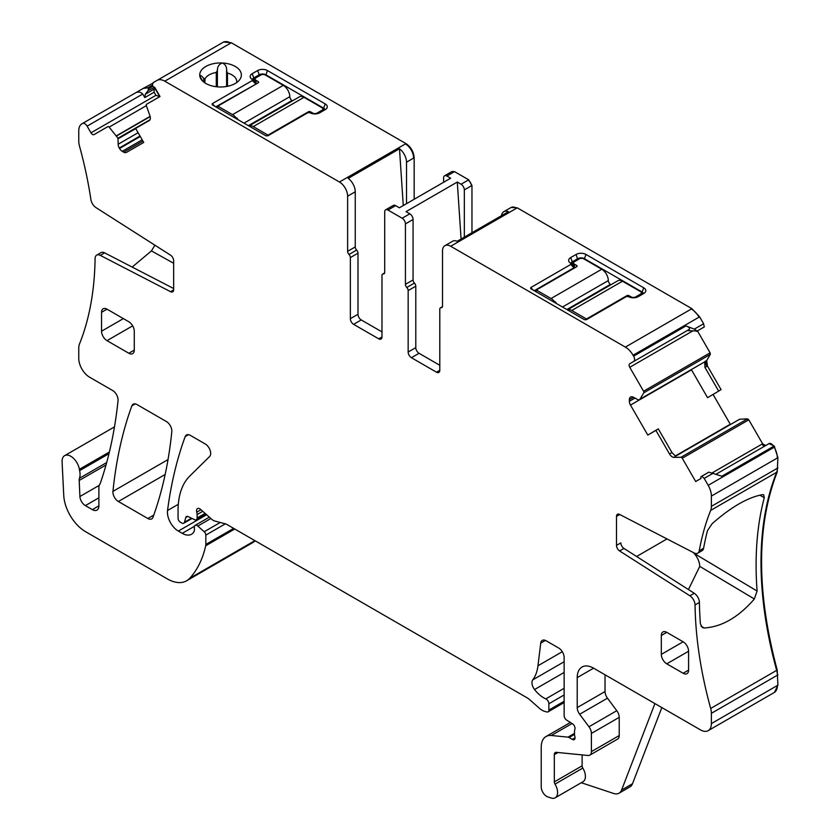 <?xml version="1.0" encoding="UTF-8"?>
<svg xmlns="http://www.w3.org/2000/svg" width="840" height="840" viewBox="0 0 840 840"><rect width="100%" height="100%" fill="white"/><g stroke="black" fill="none" stroke-linecap="round" stroke-linejoin="round"><path stroke-width="1.26" d="M667.002 538.933L636.594 556.49M616.486 545.38L620.855 542.861A4.631 2.667 -120 0 0 623.952 548.425L694.25 593.26A7.718 4.452 -120 0 1 699.416 602.427L695.048 604.947A7.718 4.452 -120 0 0 689.881 595.78L619.584 550.935A4.631 2.667 60 0 1 616.486 545.38L616.486 516.411A4.631 2.667 60 0 1 617.442 514.29A4.631 2.667 60 0 1 619.584 514.427L694.166 552.972A7.718 4.452 -120 0 0 697.736 553.192A7.718 4.452 -120 0 0 699.248 550.778A343.266 198.188 -120 0 1 710.682 510.394A15.425 8.904 -120 0 0 711.385 506.352L711.385 496.083A15.425 8.904 -120 0 0 708.183 485.331L704.183 478.391L701.747 476.238L701.159 476.584A1.544 0.892 -120 0 0 700.875 477.635L701.033 478.433L695.699 481.509L682.259 458.241A1.544 0.892 -120 0 0 680.988 457.275L673.953 457.349A5.397 3.119 60 0 1 669.522 453.978L671.969 452.56L675.696 456.341L673.953 457.349M106.691 462.556L79.475 478.265A7.718 4.452 -120 0 0 79.191 480.48L79.916 496.514A7.718 4.452 -120 0 0 85.365 505.617L92.348 509.649A9.251 5.345 -120 0 0 96.968 510.101A9.251 5.345 -120 0 0 98.889 505.869L98.889 487.358A7.718 4.452 -120 0 1 99.582 484.691A15.425 8.904 -120 0 0 100.401 483A561.477 324.177 -120 0 0 118.041 400.628A7.718 4.452 -120 0 0 112.623 390.495L89.66 377.244A15.425 8.904 -120 0 1 78.761 358.344L78.761 348.075A15.425 8.904 -120 0 1 79.464 344.032A343.266 198.188 -120 0 0 95.088 258.562A7.718 4.452 60 0 1 96.684 255.129A7.718 4.452 60 0 1 100.254 255.36L170.552 291.69A4.631 2.667 -120 0 0 172.694 291.827A4.631 2.667 -120 0 0 173.649 289.706L173.649 260.736A4.631 2.667 -120 0 0 170.552 255.171L95.97 207.606A7.718 4.452 60 0 1 90.898 199.553A343.266 198.188 -120 0 0 79.464 145.971A15.425 8.904 -120 0 1 78.761 141.109L78.761 130.84A15.425 8.904 -120 0 1 81.953 123.785L143.22 88.41L147.84 87.801L148.428 88.83L148.166 90.52L145.331 94.217L144.805 97.598L142.737 94.028C140.416 91.728 137.781 91.466 134.841 93.24L82.488 123.47A4.631 2.667 -120 0 1 87.118 126.147L90.972 132.825A3.087 1.785 -120 0 0 94.059 134.6L107.877 126.62A1.544 0.892 -120 0 1 109.148 127.123L117.999 138.222L118.157 144.239A5.397 3.119 -120 0 0 119.28 148.008L119.543 148.47A5.397 3.119 -120 0 0 122.241 151.326L123.711 152.166A5.397 3.119 -120 0 0 126.41 152.439L143.714 142.443L135.618 128.415L149.247 120.551A5.397 3.119 60 0 0 149.951 115.836L146.359 105.641L109.148 127.123M688.443 589.554L699.762 566.37C699.531 561.803 697.651 557.476 694.102 553.403L693.462 552.605M701.012 626.105L704.13 627.974C721.728 626.955 738.465 617.295 754.351 598.983L757.092 591.045A343.266 198.188 60 0 1 764.274 497.731L763.739 494.812L762.405 494.655C747.779 497.406 731.042 507.066 712.194 523.645L707.553 530.481A343.266 198.188 -120 0 0 703.605 548.258L699.248 550.778M697.736 553.192L702.103 550.673A7.718 4.452 -120 0 0 703.605 548.258M704.13 627.974L702.314 627.522L700.381 623.784A343.266 198.188 -120 0 1 699.416 602.427M661.836 707.585L632.489 783.751L621.579 790.052L654.906 703.574M134.274 331.202A7.718 4.452 -120 0 0 128.825 321.762L107.005 309.162A7.718 4.452 -120 0 0 103.152 308.784A7.718 4.452 -120 0 0 101.556 312.312L101.556 331.202A7.718 4.452 -120 0 0 107.005 340.651L128.825 353.252A7.718 4.452 -120 0 0 132.678 353.63A7.718 4.452 -120 0 0 134.274 350.102L134.274 331.202M683.13 673.271L688.59 670.131A7.718 4.452 -120 0 1 686.984 673.659A7.718 4.452 -120 0 1 683.13 673.271L666.771 663.831L688.59 651.231A7.718 4.452 -120 0 0 683.13 641.792L666.771 632.341A7.718 4.452 -120 0 0 662.918 631.964A7.718 4.452 -120 0 0 661.322 635.492L661.322 654.381A7.718 4.452 -120 0 0 666.771 663.831M688.59 670.131L688.59 651.231M605.031 674.783L605.031 691.541L577.216 707.595L577.216 677.618A23.142 13.356 -120 0 1 582.015 667.034A23.142 13.356 -120 0 1 593.586 668.178L700.476 729.887A15.425 8.904 -120 0 0 708.183 730.653A15.425 8.904 -120 0 0 711.385 723.587L711.385 713.318A15.425 8.904 -120 0 0 710.682 708.466A343.266 198.188 -120 0 1 695.048 604.947M577.216 707.595A7.718 4.452 -120 0 0 579.653 714.252L588.966 726.768A7.718 4.452 -120 0 1 591.402 733.415L591.402 751.611A7.718 4.452 -120 0 1 589.806 755.15A7.718 4.452 -120 0 1 588.032 755.486L556.332 752.346A4.631 2.667 -120 0 0 555.272 752.556A4.631 2.667 -120 0 0 554.316 754.677L554.316 781.883A3.087 1.785 -120 0 0 555.009 784.119A11.571 6.678 -120 0 1 555.188 797.8A11.571 6.678 -120 0 1 551.114 798L547.817 796.908A7.718 4.452 -120 0 1 541.223 786.944L541.223 747.117A23.142 13.356 -120 0 1 546.021 736.523A23.142 13.356 -120 0 1 551.324 735.494L567.998 737.142A3.853 2.226 -120 0 1 569.037 737.51L572.313 739.4A3.853 2.226 -120 0 0 574.245 739.589A3.853 2.226 -120 0 0 574.854 736.586A7.718 4.452 -120 0 1 574.497 734.118L574.497 731.462A7.718 4.452 -120 0 1 574.854 729.414A3.853 2.226 -120 0 0 572.418 723.734L566.748 720.195A3.853 2.226 -120 0 1 564.134 715.533L564.134 657.468A7.718 4.452 -120 0 0 558.684 648.029L546.137 640.784A7.718 4.452 -120 0 0 542.283 640.395A7.718 4.452 -120 0 0 540.729 643.135L537.968 665.752A53.991 31.175 -120 0 1 532.749 679.865A7.718 4.452 -120 0 0 534.544 689.535A24.686 14.249 -120 0 0 545.811 698.88A3.853 2.226 -120 0 1 548.867 703.773L548.867 710.083A3.853 2.226 -120 0 1 548.069 711.848A3.853 2.226 -120 0 1 546.84 711.952L544.919 711.438A15.425 8.904 -120 0 1 539.28 708.183L529.841 699.815A15.425 8.904 -120 0 0 527.016 697.756L226.895 524.475A7.718 4.452 -120 0 0 225.477 523.877L214.652 520.979A7.718 4.452 -120 0 1 211.838 519.351L200.676 509.46A4.631 2.667 -120 0 0 197.516 508.61A4.631 2.667 -120 0 0 196.76 512.159A7.718 4.452 -120 0 1 197.106 514.553L197.106 517.986A3.853 2.226 -120 0 1 196.297 519.75A3.853 2.226 -120 0 1 194.607 519.687L188.139 516.6A3.853 2.226 -120 0 0 186.448 516.537A3.853 2.226 -120 0 0 185.745 517.545L184.485 522.228A3.853 2.226 -120 0 1 183.782 523.226A3.853 2.226 -120 0 1 181.86 523.037L180.254 522.113A3.087 1.785 -120 0 1 178.07 518.332L178.07 510.384A84.84 48.983 -120 0 1 189.84 475.976L209.612 456.53A7.718 4.452 -120 0 0 210.095 450.23A7.718 4.452 -120 0 0 205.222 443.961L190.334 435.362A7.718 4.452 -120 0 0 186.48 434.983A7.718 4.452 -120 0 0 185.178 436.611A539.889 311.703 -120 0 0 167.538 510.5A15.425 8.904 -120 0 0 178.343 531.08L182.249 533.337A18.511 10.689 -120 0 0 191.499 534.261A18.511 10.689 -120 0 0 194.124 531.447A3.853 2.226 -120 0 0 194.376 530.26L194.376 527.121A3.853 2.226 -120 0 1 195.174 525.346A3.853 2.226 -120 0 1 197.809 526.061L204.215 531.731A3.087 1.785 -120 0 1 205.832 535.101L205.832 544.457A7.718 4.452 -120 0 1 205.695 545.779A146.538 84.609 -120 0 1 189.703 578.308A38.566 22.26 -120 0 1 186.606 580.787A38.566 22.26 -120 0 1 167.328 578.886L85.523 531.657A30.849 17.808 -120 0 1 63.746 495.369L62.087 461.916A12.338 7.13 -120 0 1 64.627 455.658A12.338 7.13 -120 0 1 73.332 458.168A12.338 7.13 -120 0 1 79.359 469.329A15.425 8.904 -120 0 0 79.611 470.642A15.425 8.904 -120 0 1 79.475 478.265M605.031 691.541A7.718 4.452 -120 0 0 607.467 698.187L579.653 714.252M589.806 755.15L617.621 739.085A7.718 4.452 -120 0 0 619.216 735.557L619.216 717.36A7.718 4.452 -120 0 0 616.78 710.703L607.467 698.187M555.188 797.8L583.002 781.736A11.571 6.678 -120 0 0 582.824 768.065A3.087 1.785 -120 0 1 582.13 765.828L582.13 754.908M96.684 255.129L101.042 252.609A7.718 4.452 60 0 1 104.612 252.84L173.649 288.519M173.649 263.267L151.452 250.898L132.163 267.078M151.452 250.898L154.896 245.185M253.816 80.882L253.816 77.92A4.631 2.667 0 0 0 252.483 79.558M265.818 75.285L267.456 70.56L325.258 103.929A6.941 4.011 0 0 1 326.687 108.402A6.941 4.011 0 0 1 325.258 109.599L319.809 112.749A6.941 4.011 0 0 1 309.992 112.749L307.955 112.665L267.855 135.817L265.965 135.817L212.226 104.79L212.226 103.698L252.326 80.545L252.178 79.37A6.941 4.011 0 0 1 250.751 78.172A6.941 4.011 0 0 1 252.178 73.71L253.816 77.92L259.276 74.77L259.276 75.915M324.954 109.778A4.631 2.667 0 0 0 323.631 108.15L265.818 74.77A4.631 2.667 0 0 0 259.276 74.77L257.639 70.56L252.178 73.71M215.754 106.827L255.454 84.41M252.714 79.842L255.581 82.709L255.454 83.906M255.581 82.709L255.581 83.8L255.581 82.709M227.472 86.31L227.472 73.059L226.59 70.875L226.59 86.468L226.59 71.001M204.928 82.919L204.928 79.044L203.69 78.33C201.673 75.736 200.382 74.96 199.804 75.999A20.822 12.022 0 0 0 201.547 79.873A20.822 12.022 0 0 0 226.412 86.499A20.822 12.022 0 0 0 239.558 79.873A20.822 12.022 0 0 0 222.39 62.99A4.631 2.667 0 0 0 222.338 62.99A20.822 12.022 0 0 0 214.694 63.431A20.822 12.022 0 0 0 199.804 75.999A4.631 2.667 0 0 0 199.804 76.031L199.794 75.799M204.928 79.044A16.201 9.356 180 0 1 215.996 72.534A16.201 9.356 180 0 1 216.279 72.492L217.392 70.413C217.361 66.675 219.009 64.207 222.338 62.99M227.472 73.059A16.201 9.356 180 0 1 236.744 81.511A16.201 9.356 180 0 1 236.639 82.604M403.274 205.559L399.494 148.775L348.233 178.374A11.571 6.678 60 0 1 355.257 191.783L347.624 196.192L347.624 251.339A3.087 1.785 60 0 0 348.989 254.468A3.087 1.785 60 0 1 350.354 257.586L357.987 253.176A3.087 1.785 60 0 0 356.622 250.058A3.087 1.785 60 0 1 355.257 246.939L355.257 191.783M570.98 263.445A4.631 2.667 180 0 1 572.313 261.807L577.763 258.657A4.631 2.667 180 0 1 584.315 258.657L642.117 292.026L643.755 287.816A6.941 4.011 180 0 1 645.183 292.288A6.941 4.011 180 0 1 643.755 293.486L638.305 296.625A6.941 4.011 180 0 1 628.488 296.625L626.451 296.541L586.351 319.704L584.462 319.704L530.722 288.677L530.722 287.584L570.822 264.432L573.951 267.781L534.24 290.714M574.077 267.687L574.077 266.595L574.077 267.687L574.077 266.595L571.211 263.718M642.117 294.431L642.117 292.026A4.631 2.667 180 0 1 643.45 293.654M501.501 215.68A11.571 6.678 60 0 1 503.811 211.669A11.571 6.678 60 0 1 508.442 211.669L457.17 241.269A11.571 6.678 -120 0 0 452.55 241.269L444.917 245.679A11.571 6.678 -120 0 0 442.512 250.971L442.512 306.127A3.087 1.785 -120 0 1 441.882 307.545A3.087 1.785 -120 0 1 441.157 307.681A3.087 1.785 -120 0 0 440.433 307.818A3.087 1.785 -120 0 0 439.793 309.225L439.793 370.314L436.517 372.204A4.631 2.667 -120 0 0 438.827 372.425A4.631 2.667 -120 0 0 439.793 370.314M154.203 89.093L154.812 88.085L159.737 96.621L155.935 95.319L154.14 92.211L154.203 89.093L145.331 94.217M159.978 96.485L159.737 96.621A3.087 1.785 -120 0 0 159.999 96.527L154.665 87.287L148.166 90.52M414.162 199.269L414.162 157.773C413.669 151.757 410.949 147.031 405.972 143.609L231.315 42.767L223.597 42L157.059 80.409A15.425 8.904 -120 0 1 164.777 81.175L230.769 43.082A15.425 8.904 -120 0 0 223.052 42.315L153.059 82.73L152.407 85.155L152.996 86.184A1.544 0.892 -120 0 0 154.056 87.118M378.704 338.825L381.98 336.935A4.631 2.667 -120 0 1 381.024 339.056A4.631 2.667 -120 0 1 378.704 338.825L353.619 324.345A4.631 2.667 60 0 1 350.354 318.675L350.354 257.586M353.619 324.345L361.253 319.935A4.631 2.667 60 0 1 357.987 314.265L357.987 253.176M361.253 319.935L381.98 331.894M381.98 336.935L381.98 275.478A3.087 1.785 -120 0 1 382.62 274.071A3.087 1.785 -120 0 1 383.344 273.935A3.087 1.785 60 0 0 384.069 273.798A3.087 1.785 60 0 0 384.709 272.391L384.709 211.932A4.631 2.667 60 0 1 385.665 209.811A4.631 2.667 60 0 1 387.975 210.042L402.161 218.232A4.631 2.667 -120 0 1 405.426 223.892L405.426 284.351A3.087 1.785 -120 0 0 406.791 287.469A3.087 1.785 60 0 1 408.156 290.598L415.79 286.188A3.087 1.785 60 0 0 414.425 283.07L406.791 287.469M414.425 283.07A3.087 1.785 -120 0 1 413.07 279.941L413.07 219.492A4.631 2.667 -120 0 0 409.794 213.822L402.161 218.232M436.517 372.204L411.432 357.714A4.631 2.667 60 0 1 408.156 352.044L408.156 290.598M411.432 357.714L419.066 353.304A4.631 2.667 60 0 1 415.79 347.644L415.79 286.188M419.066 353.304L439.793 365.274M633.454 397.268L629.37 399.62A5.397 3.119 -120 0 1 630.483 397.152L630.756 396.995A5.397 3.119 -120 0 1 633.454 397.268L638.589 400.04L704.55 361.956L639.912 399.284L643.776 392.816A1.544 0.892 -120 0 0 643.577 391.241L629.759 367.3A3.087 1.785 -120 0 1 629.759 363.731L633.612 361.505A4.631 2.667 -120 0 0 633.612 356.16L633.077 355.236A15.425 8.904 -120 0 0 625.359 347.099L450.692 246.257A11.571 6.678 -120 0 0 444.917 245.679M638.589 400.04L704.55 361.956L640.017 399.179M629.37 399.62L629.37 401.32A5.397 3.119 -120 0 0 630.483 405.08L647.798 435.057L658.287 428.862L671.969 452.56M669.522 453.978L655.893 430.385L658.287 428.862M774.449 692.38L777.913 685.178L777.21 670.047C756.368 591.99 756.368 525.976 777.21 471.986L777.913 457.674L774.186 445.998L769.01 443.636A4.631 2.667 -120 0 1 773.64 446.313L721.833 476.217L708.834 472.143L701.747 476.238M687.173 330.582L689.241 329.395C690.06 328.199 688.968 327.044 685.965 325.941L694.344 329.112L697.179 331.044L687.173 330.582L629.759 363.731L687.183 330.582M131.87 405.836A539.889 311.703 -120 0 0 112.948 491.379A7.718 4.452 -120 0 0 118.367 501.501L147.84 518.511A7.718 4.452 -120 0 0 151.694 518.889A7.718 4.452 -120 0 0 152.985 517.251A539.889 311.703 -120 0 0 171.801 431.644A7.718 4.452 -120 0 0 166.373 421.533L137.025 404.586A7.718 4.452 -120 0 0 133.172 404.197A7.718 4.452 -120 0 0 131.87 405.836L135.23 403.893M691.351 369.579L707.564 397.688L718.662 391.115L704.97 367.406L704.697 361.83M718.662 391.115L721.067 389.613L707.427 365.988L706.724 360.465L710.315 354.406L710.115 352.832L697.442 330.887M655.893 430.385L647.798 435.057M675.465 456.278L739.589 419.255L675.423 456.257M769.556 443.32L716.247 474.106M713.454 473.046L704.183 478.391M581.291 782.733L613.599 793.453A15.425 8.904 -120 0 0 619.049 793.181A15.425 8.904 -120 0 0 621.579 790.052M619.049 793.181L629.958 786.88A15.425 8.904 -120 0 0 632.489 783.751M159.999 96.527L146.559 104.286A1.544 0.892 -120 0 0 146.359 105.641M267.456 70.56A6.941 4.011 0 0 0 257.639 70.56M214.809 106.281L212.226 103.698L212.226 104.79M252.326 79.454L252.326 80.545L255.581 83.8M222.39 62.99C225.572 64.533 226.978 67.168 226.59 70.875L226.59 70.739M202.587 81.049L199.804 76.031M164.777 81.175L339.444 182.018A11.571 6.678 60 0 1 347.624 196.192M399.494 148.775A11.571 6.678 60 0 1 406.518 162.183L414.162 157.773M443.604 182.27L443.604 177.922A4.631 2.667 60 0 1 444.57 175.812A4.631 2.667 60 0 1 446.88 176.033L454.514 171.633L451.941 171.581M387.975 210.042L395.619 205.632L399.368 207.805L450.639 178.206L446.88 176.033M406.518 203.679L406.518 162.183M395.619 205.632A4.631 2.667 -120 0 0 393.298 205.401L385.665 209.811M464.331 237.143L464.331 189.893A4.631 2.667 -120 0 0 461.055 184.222L457.296 182.049L406.035 211.649L409.794 213.822M457.296 182.049L461.087 239.012M530.722 288.677L530.722 287.584L533.295 290.168M570.822 264.432L570.822 263.34L570.822 264.432M577.763 259.791L576.135 254.436L570.675 257.586A6.941 4.011 180 0 0 569.247 262.059A6.941 4.011 180 0 0 570.675 263.256L570.822 263.34M576.135 254.436A6.941 4.011 180 0 1 585.952 254.436L643.755 287.816M689.241 329.395L633.612 361.505L689.241 329.395M730.422 424.505L713.055 394.433M739.589 419.255L747.526 418.856L748.797 419.822L762.615 443.772L765.702 445.546M252.872 542.525L255.255 540.855M152.943 83.17L143.22 88.41M152.407 85.166L147.84 87.801M223.597 42L223.052 42.315M471.965 232.733L471.965 185.483L468.689 179.812L454.514 171.633M697.179 331.044L704.267 326.949L703.615 323.757L699.605 316.827L691.898 308.679L517.23 207.837L511.182 207.438M703.615 323.757L694.344 329.112M703.133 327.6L696.581 331.38L703.133 327.6M292.562 100.79L291.994 100.475A3.087 1.785 -120 0 1 289.81 96.695A9.251 5.345 -120 0 0 283.269 85.355L265.272 74.97A3.087 1.785 180 0 0 260.904 74.97L256 77.795A3.087 1.785 180 0 0 255.097 79.055A3.087 1.785 180 0 0 256 80.314L258.185 81.575A1.544 0.892 180 0 1 258.636 82.205A1.544 0.892 180 0 1 258.185 82.835L217.822 106.134L217.822 108.024M308.354 112.497L308.354 111.804A1.544 0.892 180 0 1 310.538 111.804L312.721 113.064A3.087 1.785 180 0 0 317.079 113.064L321.993 110.229A3.087 1.785 0 0 0 322.896 108.969A3.087 1.785 0 0 0 321.993 107.709L303.996 97.325A9.251 5.345 -120 0 0 299.366 96.862L249.197 125.832A9.251 5.345 -120 0 0 248.945 125.99M303.996 97.325L253.271 126.599L268.002 135.103L308.354 111.804M253.271 126.599A9.251 5.345 -120 0 0 249.459 125.822L249.459 126.284M249.459 125.822L250.005 125.507A9.251 5.345 -120 0 0 249.197 125.832M237.972 119.658A9.251 5.345 -120 0 0 236.912 117.947L236.366 118.261A9.251 5.345 -120 0 0 232.554 114.639L217.822 106.134M268.002 135.734L268.002 135.103M236.912 119.049L236.912 117.947M611.048 284.676L610.491 284.351A3.087 1.785 -120 0 1 608.307 280.57A9.251 5.345 -120 0 0 601.766 269.241L583.769 258.846A3.087 1.785 180 0 0 579.4 258.846L574.497 261.681A3.087 1.785 180 0 0 573.594 262.941A3.087 1.785 180 0 0 574.497 264.201L576.681 265.461A1.544 0.892 180 0 1 577.133 266.091A1.544 0.892 180 0 1 576.681 266.721L536.319 290.02L536.319 291.911M626.85 296.383L626.85 295.691A1.544 0.892 180 0 1 629.034 295.691L631.207 296.94A3.087 1.785 180 0 0 635.575 296.94L640.479 294.116A3.087 1.785 0 0 0 641.393 292.856A3.087 1.785 0 0 0 640.479 291.596L622.482 281.201A9.251 5.345 -120 0 0 617.862 280.739L567.683 309.708A9.251 5.345 -120 0 0 567.43 309.876M622.482 281.201L571.767 310.485L586.488 318.99L626.85 295.691M571.767 310.485A9.251 5.345 -120 0 0 567.945 309.697L567.945 310.17M567.945 309.697L568.491 309.382A9.251 5.345 -120 0 0 567.683 309.708M556.469 303.544A9.251 5.345 -120 0 0 555.408 301.822L554.862 302.137A9.251 5.345 -120 0 0 551.04 298.515L536.319 290.02M586.488 319.62L586.488 318.99M555.408 302.925L555.408 301.822M619.763 514.521L616.486 516.411M759.812 495.159L764.274 497.731M694.102 553.403L757.092 591.045M754.351 598.983L699.762 566.37M107.005 309.162L101.556 312.312M101.556 331.202L123.365 318.612M132.678 325.836L107.005 340.651M128.825 353.252L134.274 350.102M666.771 632.341L661.322 635.492M661.322 654.381L683.13 641.792M619.584 550.935L623.952 548.425M694.25 593.26L689.881 595.78M593.586 668.178L577.216 677.618M616.78 710.703L588.966 726.768M619.216 717.36L591.402 733.415M619.216 735.557L591.402 751.611M558.044 752.525L554.316 754.677M582.13 765.828L554.316 781.883M582.824 768.065L555.009 784.119M108.98 453.684L79.611 470.642M106.019 464.993L79.191 480.48M99.236 485.363L79.916 496.514M98.889 497.805L85.365 505.617M98.889 505.869L92.348 509.649M100.254 255.36L104.612 252.84M173.649 289.905L170.552 291.69M325.258 103.929L323.631 108.15L323.631 110.544M203.69 82.016L203.69 78.33M216.279 72.492L216.279 86.73M217.392 70.413L217.392 86.846M570.675 257.586L572.313 261.807L572.313 264.768M585.952 254.436L584.315 259.161M154.14 92.211L144.805 97.598M142.737 94.028L87.118 126.147M155.935 95.319L90.972 132.825M150.171 116.592L116.676 135.933M150.003 119.742L117.999 138.222M135.734 128.614L118.157 138.758M138.107 132.731L118.157 144.239M140.018 136.028L119.28 148.008M140.291 136.5L119.543 148.47M142.191 139.808L122.241 151.326M142.926 141.078L123.711 152.166M355.257 246.939L347.624 251.339M348.989 254.468L356.622 250.058M357.987 314.265L350.354 318.675M384.552 273.242L383.344 273.935M413.07 219.492L405.426 223.892M413.07 279.941L405.426 284.351M408.156 352.044L415.79 347.644M442.355 306.978L441.157 307.681M634.925 398.108L629.37 401.32M168.032 459.575L112.948 491.379M165.165 474.474L118.367 501.501M153.762 515.088L147.84 518.511M692.675 330.971L629.759 367.3M643.776 392.816L709.769 354.721A1.544 0.892 -120 0 0 709.569 353.136L643.577 391.241M704.981 361.473L706.178 360.78A5.397 3.119 -120 0 0 706.881 366.303L704.97 367.406M691.499 369.852L630.483 405.08M729.876 424.82A5.397 3.119 -120 0 1 729.719 424.557L675.087 456.099M682.259 458.241L748.251 420.137A1.544 0.892 -120 0 0 746.981 419.171L680.988 457.275M765.146 445.872A3.087 1.785 -120 0 1 762.069 444.077L712.299 472.815M711.385 496.083L777.368 457.989A15.425 8.904 -120 0 0 774.175 447.237L708.183 485.331M710.682 510.394L776.664 472.3A15.425 8.904 -120 0 0 777.368 468.258L711.385 506.352M777.21 471.986L776.664 472.3A343.266 198.188 -120 0 0 776.664 670.362L710.682 708.466M777.21 670.047L776.664 670.362A15.425 8.904 -120 0 1 777.368 675.224L711.385 713.318M774.722 692.234L774.175 692.549A15.425 8.904 -120 0 0 777.368 685.493L711.385 723.587M572.082 723.513L551.324 735.494M574.497 733.394L567.998 737.142M574.497 734.36L569.037 737.51M575.043 737.825L572.313 739.4M545.423 640.426L540.729 643.135M562.296 651.703L537.968 665.752M564.134 661.742L532.749 679.865M564.134 672.452L534.544 689.535M564.134 688.307L545.811 698.88M564.134 694.964L548.867 703.773M564.134 701.264L548.867 710.083M200.981 509.723L196.76 512.159M202.745 511.287L197.106 514.553M205.097 513.377L197.106 517.986M187.677 516.432L185.745 517.545M191.478 518.196L184.485 522.228M188.538 434.679L185.178 436.611M178.311 504.284L167.538 510.5M206.64 514.742L178.343 531.08M194.492 526.27L182.249 533.337M210.882 518.511L197.809 526.061M220.248 522.48L204.215 531.731M225.33 523.845L205.832 535.101M233.657 528.392L205.832 544.457M234.738 529.011L205.695 545.779M254.909 540.655L189.703 578.308M253.145 542.377L252.599 542.692A38.566 22.26 -120 0 0 255.129 540.782M109.389 451.994L79.359 469.329M152.996 86.184L148.428 88.83M150.108 116.351L116.54 135.734M339.444 182.018L405.426 143.923A11.571 6.678 60 0 1 413.616 158.088M444.57 175.812L451.657 171.717A4.631 2.667 60 0 1 453.968 171.948M464.331 189.893L471.419 185.797A4.631 2.667 -120 0 0 468.153 180.128L461.055 184.222M511.445 207.27L510.899 207.585A11.571 6.678 -120 0 1 516.684 208.152L450.692 246.257M633.077 355.236L699.069 317.142A15.425 8.904 -120 0 0 691.351 308.994L625.359 347.099M685.965 325.941L633.612 356.16M709.569 353.136L710.115 352.832M709.769 354.721L710.315 354.406M706.178 360.78L706.724 360.465M706.881 366.303L707.427 365.988M729.719 424.557L730.264 424.242M746.981 419.171L747.526 418.856M748.251 420.137L748.797 419.822M762.069 444.077L762.615 443.772M773.64 446.313L774.186 445.998M774.175 447.237L774.722 446.922M777.368 457.989L777.913 457.674M777.368 468.258L777.913 467.943M777.368 675.224L777.913 674.909M777.368 685.493L777.913 685.178M230.769 43.082L231.315 42.767M405.426 143.923L405.972 143.609M468.153 180.128L468.689 179.812M471.419 185.797L471.965 185.483M516.684 208.152L517.23 207.837M691.351 308.994L691.898 308.679M699.069 317.142L699.605 316.827M321.993 111.489L321.993 110.229M291.994 100.475L248.367 125.664M289.81 96.695L243.999 123.144M283.269 85.355L232.554 114.639M317.079 113.064L317.079 113.715M310.538 113.033L310.538 111.804M312.721 113.064L312.721 113.715M256 84.095L256 80.314M258.185 81.575L258.185 82.835M640.479 295.375L640.479 294.116M610.491 284.351L566.864 309.54M608.307 280.57L562.496 307.02M601.766 269.241L551.04 298.515M635.575 296.94L635.575 297.602M629.034 296.909L629.034 295.691M631.207 296.94L631.207 297.602M574.497 267.981L574.497 264.201M576.681 265.461L576.681 266.721M255.906 83.16L255.906 84.147M574.403 268.034L574.403 267.047M384.657 272.895L382.62 274.071M442.47 306.642L440.433 307.818M774.175 692.549L708.183 730.653M570.381 722.463L546.021 736.523M564.134 702.566L548.069 711.848M205.978 514.164L196.297 519.75M192.045 518.458L183.782 523.226M209.359 517.156L195.174 525.346M252.599 542.692L186.606 580.787M114.482 426.878L64.627 455.658M252.578 79.642L255.77 82.845M574.266 266.721L571.063 263.519M510.899 207.585L503.811 211.669M452.204 171.402L451.657 171.717M322.896 110.964L322.896 108.969M255.097 82.163L255.097 79.055M641.393 294.851L641.393 292.856M573.594 266.049L573.594 262.941"/></g></svg>
